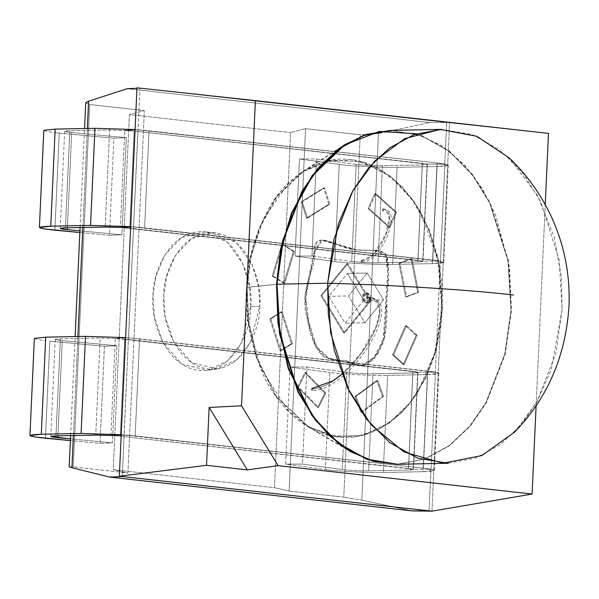 <?xml version="1.0" encoding="UTF-8"?>
<svg xmlns="http://www.w3.org/2000/svg" width="599" height="599" viewBox="0 0 599 599"><rect width="100%" height="100%" fill="white"/><g stroke="black" fill="none" stroke-linecap="round" stroke-linejoin="round"><path stroke-width="0.45" stroke-dasharray="3 2.25" d="M246.608 287.393C244.205 311.36 249.461 339.828 262.362 372.803C276.004 404.265 304.809 433.863 338.001 437.023C371.14 441.283 402.333 418.394 418.679 390.278C434.432 360.508 442.204 333.493 441.995 309.241C444.391 285.274 439.142 256.806 426.233 223.831C412.599 192.369 383.787 162.763 350.602 159.611C317.463 155.351 286.27 178.24 269.924 206.356C254.171 236.126 246.399 263.141 246.608 287.393L249.925 259.434L259.067 228.152L276.379 196.757L303.034 171.321L331.479 160.135L361.983 161.842L390.293 176.428L412.973 200.553L428.629 229.365L437.719 258.618L441.995 309.241L434.477 354.301L424.781 379.16L409.738 403.112L388.991 422.999L363.398 435.151L335.32 436.671L308.096 426.84L276.064 396.695L256.417 357.85L247.806 319.859L246.608 287.393L276.513 284.233L246.608 287.393M395.557 212.338L388.968 227.358L368.145 208.662L374.734 193.649L395.557 212.338L374.734 193.649L368.145 208.662L388.968 227.358L389.964 227.335L369.134 208.639L368.145 208.662L369.134 208.639L375.723 193.627L374.734 193.649L375.723 193.627L396.545 212.323L395.557 212.338L396.545 212.323L389.964 227.335L388.968 227.358L395.557 212.338M411.041 258.678L417.683 292.29L405.628 296.879L398.979 263.268L411.041 258.678L398.979 263.268L405.628 296.879L418.671 292.267L405.628 296.879L406.616 296.857L399.975 263.246L398.979 263.268L411.041 258.678L412.03 258.656L418.671 292.267L417.683 292.29L411.041 258.678M355.042 396.433L376.674 380.597L382.536 396.448L360.905 412.284L355.042 396.433L356.031 396.411L377.662 380.575L376.674 380.597L355.042 396.433L360.905 412.284L361.893 412.262L356.031 396.411L355.042 396.433M283.724 283.245L272.201 276.019L281.815 244.227L293.338 251.46L283.724 283.245L284.712 283.23L273.189 276.004L272.201 276.019L283.724 283.245L293.338 251.46L294.326 251.438L284.712 283.23L283.724 283.245M269.849 318.953L281.253 311.802L291.399 343.654L279.995 350.804L269.849 318.953L279.995 350.804L291.399 343.654L281.253 311.802L282.241 311.779L292.387 343.639L291.399 343.654L292.387 343.639L280.983 350.789L279.995 350.804L280.983 350.789L270.845 318.93L269.849 318.953L270.845 318.93L282.241 311.779L281.253 311.802L269.849 318.953M297.583 386.954L304.824 372.563L324.8 393.049L317.567 407.44L297.583 386.954L317.567 407.44L324.8 393.049L304.824 372.563L305.812 372.541L325.789 393.026L324.8 393.049L325.789 393.026L318.556 407.417L317.567 407.44L318.556 407.417L298.579 386.932L297.583 386.954L298.579 386.932L305.812 372.541L304.824 372.563L297.583 386.954M383.293 339.109C379.174 352.1 372.952 360.77 364.611 365.128C358.502 365.465 352.137 363.99 345.526 360.71C337.342 360.508 329.892 359.108 323.175 356.51C315.456 349.067 310.215 336.833 307.452 319.814C300.608 296.542 308.5 280.729 313.24 260.498L314.475 246.451C317.522 232.457 334.437 245.755 350.954 249.147C366.371 252.314 381.451 246.848 386.07 256.207C388.234 266.57 388.092 280.968 385.644 299.41C386.482 313.943 385.704 327.174 383.293 339.109L387.718 272.552L385.561 255.301L374.165 250.427L356.51 249.955L321.319 240.184L313.831 252.029L304.809 297.666L308.051 322.689L315.68 346.836L328.581 358.808L361.744 365.592L374.285 357.109L383.293 339.109L384.281 339.094C386.692 327.159 387.471 313.921 386.632 299.388C389.08 280.953 389.223 266.548 387.059 256.192C382.439 246.833 367.359 252.291 351.942 249.132C335.425 245.74 318.511 232.442 315.463 246.429L314.228 260.475C309.496 280.706 301.596 296.527 308.44 319.791C311.203 336.81 316.444 349.045 324.164 356.495C330.88 359.093 338.33 360.493 346.514 360.695C353.125 363.975 359.49 365.442 365.6 365.105C373.941 360.755 380.163 352.077 384.281 339.094L375.274 357.086L362.732 365.57L329.57 358.794L316.669 346.814L309.039 322.674L305.797 297.643L314.819 252.007L322.307 240.162L357.498 249.94L375.154 250.404L386.55 255.286L388.714 272.53L384.281 339.094L383.293 339.109M328.799 204.259L306.493 218.133L301.334 201.803L323.632 187.929L328.799 204.259L329.787 204.244L307.482 218.118L306.493 218.133L328.799 204.259L323.632 187.929L324.621 187.914L329.787 204.244L328.799 204.259M392.57 354.967L405.493 325.691L416.133 335.305L403.209 364.581L392.57 354.967L393.558 354.952L406.481 325.669L405.493 325.691L392.57 354.967L403.209 364.581L404.198 364.566L393.558 354.952L392.57 354.967M360.972 261.044C361.781 260.221 362.223 260.52 362.313 261.935C361.504 262.759 361.062 262.459 360.972 261.044L361.661 262.527L362.313 261.935L361.624 260.445L360.972 261.044C380.133 260.617 401.188 208.909 382.072 209.246C382.978 208.654 383.375 209.058 383.27 210.474C382.372 211.058 381.967 210.653 382.072 209.246C381.967 210.653 382.372 211.058 383.27 210.474C383.375 209.058 382.978 208.654 382.072 209.246C401.188 208.909 380.133 260.617 360.972 261.044M320.862 295.569L346.866 263.62L369.71 301.027L343.714 332.977L320.862 295.569L343.714 332.977L369.71 301.027L346.866 263.62L347.854 263.597L370.699 301.005L369.71 301.027L370.699 301.005L344.702 332.954L343.714 332.977L344.702 332.954L321.858 295.547L320.862 295.569L321.858 295.547L347.854 263.597L346.866 263.62L320.862 295.569M417.728 372.189L435.451 372.144L427.768 371.058L139.567 338.839L128.456 337.821L115.36 338.383L417.728 372.189L115.36 338.383L110.95 435.48L120.332 436.229L110.95 435.48L115.36 338.383L128.575 337.836L137.905 129.758L149.016 130.777L144.606 227.875L133.495 226.856L440.49 261.179L422.767 261.224L120.399 227.418L129.773 228.167L134.183 131.069L427.177 164.133L444.9 164.081L437.218 162.995L432.807 260.093L144.606 227.875L149.016 130.777L437.218 162.995L149.016 130.777L137.905 129.758L124.809 130.32L134.183 131.069L124.809 130.32L120.399 227.418L124.809 130.32L138.017 129.773L139.911 88.158L446.674 122.458L429.723 122.518L127.19 88.689L429.723 122.518L378.463 133.607L360.224 134.775L343.766 497.155L289.107 491.045L305.557 128.658L360.224 134.775L305.557 128.658L289.107 491.045L274.439 487.691L290.56 132.596L305.557 128.658L290.56 132.596L274.439 487.691L113.241 469.668L129.362 114.574L290.56 132.596L129.362 114.574L113.241 469.668L127.909 473.023L144.366 110.635L129.362 114.574L144.366 110.635L127.909 473.023L73.243 466.906L89.7 104.525L144.366 110.635L89.7 104.525L73.243 466.906L69.282 466.891L73.243 466.906L127.909 473.023L113.241 469.668L274.439 487.691L289.107 491.045L343.766 497.155L360.224 134.775L378.463 133.607L361.818 500.15L343.766 497.155L361.818 500.15L412.09 510.895L361.818 500.15L378.463 133.607L429.723 122.518L446.674 122.458L136.976 87.828L139.911 88.158L136.961 88.285L139.911 88.158L133.614 226.864L130.657 226.991L133.614 226.864L128.456 337.821L435.451 372.144L431.04 469.242L413.317 469.287L120.332 436.229L124.734 339.131L120.332 436.229L408.525 468.448L412.936 371.358L408.525 468.448L413.317 469.287L417.728 372.189L413.317 469.287L430.928 469.227L429.034 510.842L431.04 469.242L423.358 468.156L431.04 469.242L435.451 372.144L417.728 372.189M121.215 435.054L135.164 435.93L423.358 468.156L427.768 371.058L423.358 468.156L135.164 435.93L139.567 338.839L135.164 435.93L124.045 434.919L128.456 337.821L124.165 434.926L121.215 435.054M444.9 164.081L440.49 261.179L432.807 260.093L437.218 162.995L444.9 164.081L427.177 164.133L134.183 131.069L129.773 228.167L417.975 260.385L422.385 163.295L417.975 260.385L422.767 261.224L427.177 164.133L422.767 261.224L440.37 261.164L435.331 372.136L444.9 164.081M259.779 306.306C260.805 326.455 244.257 372.121 208.692 369.081C173.216 364.177 160.959 315.291 163.797 295.569C162.771 275.428 179.318 229.754 214.884 232.794C250.36 237.698 262.617 286.592 259.779 306.306L258.716 286.951L251.977 264.211L236.934 243.187L214.607 232.764L191.755 238.402L175.178 255.878L166.567 276.768L163.797 295.569L165.174 316.804L173.568 341.647L191.935 362.784L217.295 368.947L236.934 359.7L250.442 342.388L259.779 306.306L250.749 306.598L241.24 343.317L227.493 360.942L207.509 370.354L181.692 364.08L163.003 342.568L154.452 317.283L153.052 295.674L155.875 276.528L164.635 255.271L181.512 237.481L204.768 231.746L227.493 242.355L242.805 263.755L249.663 286.891L250.749 306.598L259.779 306.306M397.294 464.285L424.564 459.059L449.22 445.619L469.833 426.076L485.796 402.917L504.762 354.166L510.977 310.447L508.019 260.939L489.653 202.866L472.252 174.728L449.033 151.15L421.075 135.524L390.69 130.387L421.075 135.524L449.033 151.15L472.252 174.728L489.653 202.866L508.019 260.939L510.977 310.447L504.762 354.166L485.796 402.917L469.833 426.076L449.22 445.619L424.564 459.059L397.294 464.285M250.749 306.598C253.632 286.532 241.165 236.77 205.053 231.783C168.851 228.683 152.011 275.166 153.052 295.674C150.169 315.74 162.636 365.502 198.748 370.489C234.95 373.581 251.79 327.099 250.749 306.598M536.112 405.673L545.24 204.618L536.112 405.673M73.415 435.548L77.915 336.518L73.415 435.548M82.864 227.485L87.364 128.463L82.864 227.485M85.822 102.691L89.7 104.525L85.814 102.706M431.969 511.172L449.602 122.788L548.474 133.405L446.674 122.458L444.78 164.074L446.674 122.458L449.602 122.788L431.969 511.172M122.271 476.542L124.165 434.926L122.271 476.542M370.699 301.005L347.854 263.597L321.858 295.547L344.702 332.954L370.699 301.005M347.405 273.406L363.795 300.234L345.151 323.146L328.761 296.318L347.405 273.406L328.761 296.318L345.151 323.146L363.795 300.234L383.57 299.844L364.926 322.756L345.151 323.146L364.926 322.756L348.543 295.928L328.761 296.318L348.543 295.928L367.187 273.017L347.405 273.406L367.187 273.017L383.57 299.844L363.795 300.234L347.405 273.406M364.926 322.756L383.57 299.844L367.187 273.017L348.543 295.928L364.926 322.756M369.718 298.295C370.744 304.614 360.808 303.506 362.395 297.478C361.369 291.151 371.305 292.267 369.718 298.295L365.952 292.671L362.395 297.478L366.161 303.101L369.718 298.295L370.706 298.28L367.15 303.087L363.383 297.456L366.94 292.649L370.706 298.28L369.718 298.295M325.789 393.026L305.812 372.541L298.579 386.932L318.556 407.417L325.789 393.026M311.36 388.923C312.259 388.339 312.656 388.744 312.558 390.151C311.652 390.743 311.255 390.338 311.36 388.923C311.255 390.338 311.652 390.743 312.558 390.151C312.656 388.744 312.259 388.339 311.36 388.923C350.759 388.145 405.718 296.64 366.356 297.508C367.105 296.587 367.561 296.827 367.734 298.227C366.985 299.148 366.528 298.908 366.356 297.508L367.067 298.908L367.734 298.227L367.022 296.827L366.356 297.508C405.718 296.64 350.759 388.145 311.36 388.923L311.937 388.496M292.387 343.639L282.241 311.779L270.845 318.93L280.983 350.789L292.387 343.639M293.338 251.46L281.815 244.227L282.803 244.212L294.326 251.438L293.338 251.46M281.815 244.227L272.201 276.019L273.189 276.004L282.803 244.212L281.815 244.227M273.189 276.004L284.712 283.23L294.326 251.438L282.803 244.212L273.189 276.004M323.632 187.929L301.334 201.803L302.323 201.788L324.621 187.914L323.632 187.929M301.334 201.803L306.493 218.133L307.482 218.118L302.323 201.788L301.334 201.803M307.482 218.118L329.787 204.244L324.621 187.914L302.323 201.788L307.482 218.118M360.905 412.284L382.536 396.448L383.525 396.433L361.893 412.262L360.905 412.284M382.536 396.448L376.674 380.597L377.662 380.575L383.525 396.433L382.536 396.448M377.662 380.575L356.031 396.411L361.893 412.262L383.525 396.433L377.662 380.575M403.209 364.581L416.133 335.305L417.121 335.29L404.198 364.566L403.209 364.581M416.133 335.305L405.493 325.691L406.481 325.669L417.121 335.29L416.133 335.305M406.481 325.669L393.558 354.952L404.198 364.566L417.121 335.29L406.481 325.669M406.616 296.857L418.671 292.267L412.03 258.656L399.975 263.246L406.616 296.857M369.134 208.639L389.964 227.335L396.545 212.323L375.723 193.627L369.134 208.639M370.706 298.28C372.293 292.245 362.358 291.136 363.383 297.456C361.796 303.483 371.732 304.599 370.706 298.28M367.022 296.827C381.436 297.845 385.262 307.676 378.508 326.328C374.847 335.927 369.568 345.361 362.672 354.638C354.481 365.832 345.166 375.026 334.736 382.229C326.852 387.523 319.267 390.308 311.974 390.585L312.558 390.151M361.624 260.445L370.796 256.447L375.176 252.157L385.913 233.872L389.08 218.081L388.339 214.487L386.445 211.904L382.694 210.9L383.27 210.474M361.661 262.527C369.59 261.778 374.839 255.721 376.524 253.781C385.621 242.79 389.058 232.352 390.256 226.909C392.63 212.585 390.211 210.286 382.649 208.811L382.072 209.246M104.436 346.282L100.026 443.38L70.39 440.594L100.026 443.38L112.432 442.841L116.842 345.743L62.244 340.614L57.923 435.855L62.244 340.614L55.213 339.371L60.372 338.794L55.962 435.892L60.372 338.794L100.168 338.008L95.758 435.106L100.168 338.008L124.734 339.131L120.332 436.229L110.95 435.48L120.332 436.229L124.734 339.131L412.936 371.358L408.525 468.448L120.332 436.229L408.525 468.448L412.936 371.358L417.952 372.391L412.786 372.967L408.376 470.058L413.542 469.481L408.525 468.448C415.107 469.287 415.055 469.826 408.376 470.058L412.786 372.967L372.997 373.754L368.587 470.844L408.376 470.058L368.587 470.844L372.997 373.754C363.578 373.791 354.81 373.349 346.694 372.421L342.291 469.511C350.4 470.447 359.168 470.889 368.587 470.844C359.168 470.889 350.4 470.447 342.291 469.511L346.694 372.421C354.81 373.349 363.578 373.791 372.997 373.754L412.786 372.967C419.465 372.728 419.517 372.196 412.936 371.358L124.734 339.131L100.168 338.008L60.372 338.794C53.154 339.086 53.775 339.693 62.244 340.614L116.842 345.743L104.436 346.282L49.837 341.153L104.436 346.282L116.842 345.743L112.432 442.841L70.465 438.895L112.432 442.841L100.026 443.38L104.436 346.282M45.427 438.251L49.837 341.153L45.427 438.251M34.36 338.428L38.823 339.813L45.561 340.719M121.23 434.709L135.164 435.93L139.567 338.839L125.633 337.619L139.567 338.839L135.164 435.93L423.358 468.156L427.768 371.058L139.567 338.839L427.768 371.058L423.358 468.156L434.395 470.432L423.036 471.698L427.439 374.6L438.805 373.334L427.768 371.058C442.242 372.907 442.137 374.09 427.439 374.6L423.036 471.698L383.24 472.484L387.65 375.393L427.439 374.6L387.65 375.393L383.24 472.484C370.16 472.963 335.59 471.211 325.384 469.549L329.794 372.458C340 374.12 374.57 375.873 387.65 375.393C374.57 375.873 340 374.12 329.794 372.458L325.384 469.549L285.618 464.128L290.028 367.037L329.794 372.458L290.028 367.037L306.935 367L346.694 372.421L306.935 367L302.525 464.09L342.291 469.511L302.525 464.09L285.618 464.128L325.384 469.549C335.59 471.211 370.16 472.963 383.24 472.484L423.036 471.698C437.727 471.181 437.832 470.005 423.358 468.156L121.23 434.709M290.028 367.037L285.618 464.128L302.525 464.09L306.935 367L290.028 367.037M43.809 130.365L48.264 131.75L59.286 133.09L113.885 138.219L109.475 235.317L79.839 232.532L109.475 235.317L121.882 234.778L126.292 137.68L71.693 132.551L67.365 227.792L71.693 132.551L64.655 131.308L69.821 130.732L65.411 227.83L69.821 130.732L109.61 129.946L105.207 227.043L109.61 129.946L134.183 131.069L129.773 228.167L134.183 131.069L422.385 163.295L417.975 260.385L422.385 163.295L427.401 164.328L422.235 164.905L417.825 261.995L422.235 164.905L382.447 165.691L378.036 262.789L382.447 165.691C373.027 165.728 364.259 165.287 356.143 164.358L351.733 261.449C359.849 262.384 368.617 262.826 378.036 262.789L417.825 261.995L422.991 261.419L417.975 260.385L120.399 227.418L417.975 260.385C424.556 261.224 424.504 261.763 417.825 261.995L378.036 262.789C368.617 262.826 359.849 262.384 351.733 261.449L311.974 256.028L351.733 261.449L356.143 164.358L316.377 158.937L311.974 256.028L295.067 256.065L299.47 158.975L339.236 164.396C349.449 166.058 384.019 167.81 397.1 167.331L436.888 166.544L448.254 165.272L437.218 162.995L135.082 129.556L437.218 162.995C451.691 164.845 451.579 166.028 436.888 166.544L397.1 167.331C384.019 167.81 349.449 166.058 339.236 164.396L299.47 158.975L295.067 256.065L311.974 256.028L316.377 158.937L299.47 158.975L316.377 158.937L356.143 164.358C364.259 165.287 373.027 165.728 382.447 165.691L422.235 164.905C428.914 164.665 428.966 164.133 422.385 163.295L134.183 131.069L109.61 129.946L69.821 130.732C62.603 131.024 63.224 131.63 71.693 132.551L126.292 137.68L121.882 234.778L109.475 235.317L113.885 138.219L126.292 137.68L113.885 138.219L55.003 132.656M295.067 256.065L334.834 261.493C345.039 263.148 379.609 264.9 392.689 264.421L432.478 263.635C447.176 263.118 447.281 261.943 432.807 260.093L130.672 226.647L432.807 260.093L443.844 262.369L432.478 263.635L392.689 264.421C379.609 264.9 345.039 263.148 334.834 261.493L295.067 256.065M121.882 234.778L79.914 230.832L121.882 234.778M339.236 164.396L334.834 261.493L339.236 164.396M397.1 167.331L392.689 264.421L397.1 167.331M436.888 166.544L432.478 263.635L436.888 166.544M437.218 162.995L432.807 260.093L437.218 162.995M149.016 130.777L144.606 227.875L149.016 130.777M59.286 133.09L54.876 230.188L59.286 133.09M328.933 435.271L306.905 425.822L287.655 410.12L260.835 368.153L248.922 324.523L247.102 287.385L248.3 319.844L256.911 357.835L276.558 396.688L308.59 426.832L335.814 436.664L363.893 435.144L389.485 422.991L410.233 403.105L425.275 379.152L434.971 354.286L442.489 309.226L438.213 258.603L429.124 229.35L413.467 200.545L390.788 176.42L362.477 161.827L331.973 160.12L303.528 171.314L276.873 196.749L259.562 228.144L250.419 259.427L247.102 287.385L277.008 284.218L247.102 287.385L251.363 254.867L263.837 218.455L287.805 184.035L304.412 170.76L323.527 162.074M416.342 133.809L442.137 145.857L464.547 164.995L482.465 188.865L495.613 215.019L509.382 266.555L511.471 310.439L505.249 354.204L486.238 403.007L470.237 426.174L449.579 445.708L424.871 459.119L397.564 464.277L424.856 459.126L449.564 445.723L470.222 426.189L486.231 403.015L505.249 354.211L511.471 310.439L508.506 260.872L490.094 202.739L472.648 174.586L449.37 151.015L421.367 135.441L390.937 130.38M324.201 161.88L351.748 159.671L378.71 168.484L402.109 186.671L420.086 210.9L439.284 263.822L442.489 309.226L436.319 349.539L416.777 394.06L400.282 414.044L379.332 429.184L355.08 436.866L329.615 435.443M441.583 129.377L472.012 134.438L500.023 150.02L523.294 173.583L540.74 201.736L559.159 259.876L562.124 309.436L555.894 353.208L536.884 402.011L520.875 425.185L500.217 444.72L475.501 458.123L448.194 463.274M514.691 432.014L536.989 401.832L551.32 369.156L562.124 309.436L561.256 275.765L554.008 236.695L537.378 195.252L509.27 157.979M362.732 365.57L361.744 365.592M322.307 240.162L321.319 240.184M214.607 232.764L204.768 231.746M217.295 368.947L207.509 370.354M303.034 171.321L344.23 144.943M308.096 426.84L350.295 451.571M70.615 435.6L75.115 336.578M80.064 227.538L84.564 128.515M367.15 303.087L366.161 303.101M366.94 292.649L365.952 292.671M341.782 374.255L360.508 354.046L376.037 326.934L379.624 311.51L376.561 301.881L367.067 298.908M55.213 339.371L50.803 436.469M434.395 470.432L438.805 373.334M417.952 372.391L413.542 469.481M422.991 261.419L427.401 164.328M443.844 262.369L448.254 165.272M60.252 228.406L64.655 131.308M308.59 426.832L350.789 451.564M303.528 171.314L338.165 149.136"/><path stroke-width="0.9" d="M110.95 435.48L121.215 435.054L110.95 435.48L95.758 435.106L55.962 435.892L50.803 436.469L70.465 438.895L57.833 437.712L57.923 435.855L57.833 437.712C49.365 436.783 48.744 436.177 55.962 435.892L95.758 435.106L110.95 435.48M120.399 227.418L130.657 226.991L120.399 227.418L105.207 227.043L120.399 227.418M276.513 284.233L277.951 323.183L288.291 368.774L311.862 415.399L329.353 435.675L350.295 451.571L373.237 461.305L397.294 464.285L366.828 459.306L338.772 443.769L315.441 420.213L297.95 392.046L279.486 333.845L276.513 284.233L282.75 240.401L301.814 191.545L317.859 168.364L338.57 148.837L363.331 135.464L390.69 130.387L366.543 134.378L344.23 144.943L312.236 175.47L291.466 213.139L280.497 250.682L276.513 284.233M209.148 407.462L206.528 465.333L247.282 469.886L209.148 407.462L247.282 469.886L278.093 465.64L241.532 405.793L209.148 407.462L241.532 405.793L278.093 465.64L532.099 494.04L536.112 405.673L532.099 494.04L431.969 511.172L532.099 494.04L278.093 465.64L247.282 469.886L206.528 465.333L209.148 407.462M545.24 204.618L548.474 133.405L255.391 100.632L241.532 405.793L255.391 100.632L548.474 133.405L545.24 204.618M69.282 466.891L71.955 467.744L73.415 435.548L71.955 467.744L69.282 466.891M77.915 336.518L82.864 227.485L77.915 336.518M87.364 128.463L88.6 101.194L85.822 102.691L88.6 101.194L127.19 88.689L136.961 88.285L127.19 88.689L88.6 101.194L87.364 128.463M109.557 477.074L71.955 467.744L109.557 477.074L412.09 510.895L109.557 477.074L122.271 476.542L109.557 477.074M412.09 510.895L429.034 510.842L122.271 476.542L431.969 511.172L412.09 510.895M136.976 87.828L255.391 100.632L136.976 87.828L119.343 476.212L206.528 465.333L119.343 476.212L122.271 476.542L119.343 476.212L136.976 87.828M45.561 340.719L45.719 337.162L85.507 336.368L125.633 337.619L85.507 336.368L81.105 433.466L41.309 434.253L81.105 433.466L85.507 336.368L45.719 337.162L41.309 434.253C25.42 434.889 26.79 436.222 45.427 438.251L70.39 440.594L34.413 436.911L29.95 435.525L41.309 434.253L45.719 337.162L34.36 338.428L29.95 435.525M81.105 433.466L121.23 434.709L81.105 433.466M55.003 132.656L55.168 129.099L94.956 128.313L135.082 129.556L94.956 128.313L90.546 225.404L50.758 226.19C34.869 226.826 36.239 228.159 54.876 230.188L79.839 232.532L43.862 228.848L39.399 227.463L50.758 226.19L90.546 225.404L130.672 226.647L90.546 225.404L94.956 128.313L55.168 129.099L50.758 226.19L55.168 129.099L43.809 130.365L39.399 227.463M79.914 230.832L67.283 229.649C58.814 228.721 58.193 228.122 65.411 227.83L105.207 227.043L65.411 227.83L60.252 228.406L67.283 229.649L67.365 227.792L67.283 229.649L79.914 230.832M397.541 464.277L448.194 463.274L417.765 458.213L389.754 442.639L366.483 419.068L349.037 390.915L330.618 332.782L327.653 283.222L277.008 284.218L327.653 283.222L333.883 239.443L352.893 190.639L368.902 167.473L389.56 147.938L414.276 134.528L441.583 129.377L390.937 130.38L363.623 135.531L338.914 148.934L318.256 168.469L302.248 191.643L283.23 240.446L277.008 284.218L279.973 333.778L298.384 391.918L315.83 420.071L339.109 443.634L367.112 459.216L397.541 464.277L373.619 461.267L350.789 451.564L329.847 435.668L312.356 415.384L288.785 368.767L278.445 323.175L277.008 284.218L276.506 284.27L277.008 284.218L280.991 250.667L291.96 213.132L312.73 175.462L344.724 144.936L379.294 131.436L416.342 133.809M323.527 162.074L324.201 161.88M329.615 435.443L328.933 435.271M327.653 283.222L328.282 314.235L334.197 350.011L347.824 388.422L371.118 424.766L403.988 452.005L442.975 463.214L481.866 455.532L514.691 432.014C547.89 397.691 566.01 355.357 569.05 305.011C570.091 272.912 563.771 242.573 550.077 213.993C539.572 192.459 525.967 173.792 509.27 157.979L476.797 136.295L440.19 129.414L404.61 138.683L374.622 161.116L352.556 191.246L338.368 223.786L327.653 283.222C389.904 284.832 469.189 289.849 513.403 294.97C469.189 289.849 389.904 284.832 327.653 283.222M69.192 466.883L70.615 435.6M75.115 336.578L80.064 227.538M84.564 128.515L85.724 102.893M311.937 388.496L333.022 380.844L341.782 374.255M338.165 149.136L344.724 144.936"/></g></svg>
